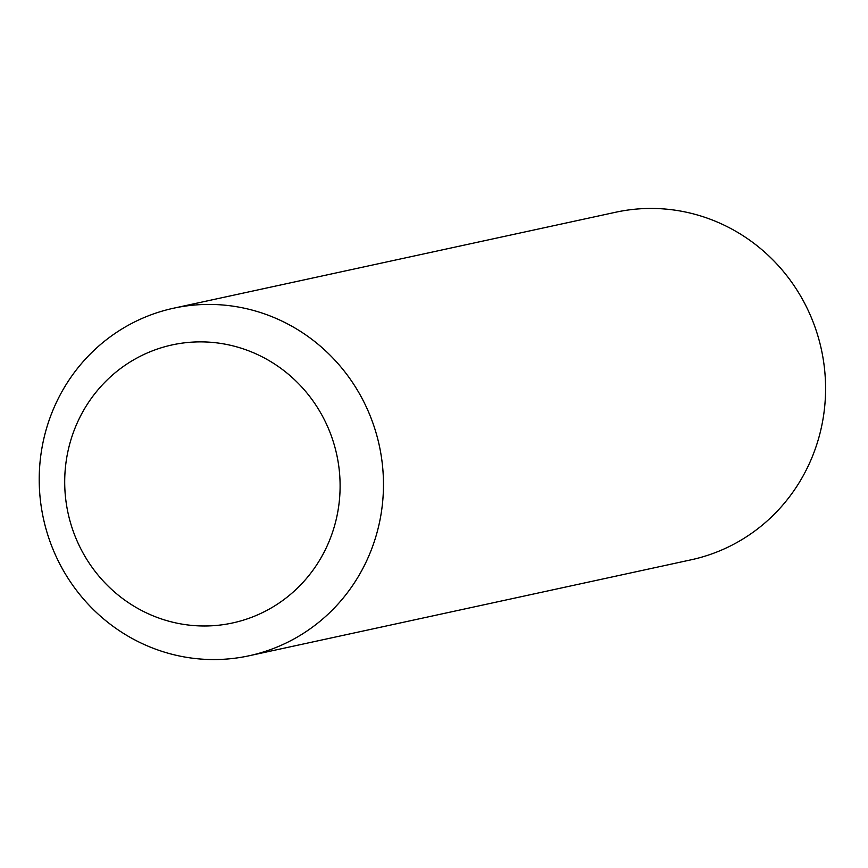 <?xml version="1.0" encoding="UTF-8"?>
<svg xmlns="http://www.w3.org/2000/svg" width="868" height="868" viewBox="0 0 868 868"><rect width="100%" height="100%" fill="white"/><g stroke="black" fill="none" stroke-linecap="round" stroke-linejoin="round"><path stroke-width="1.3" d="M366.003 562.193A177.832 171.853 77.8 0 1 249.073 655.774A177.832 171.853 77.8 0 1 43.4 518.446A177.832 171.853 77.8 0 1 173.622 308.205A177.832 171.853 77.8 0 1 346.408 373.891A177.832 171.853 77.8 0 1 366.003 562.193M249.073 655.774L691.178 559.795A177.832 171.853 -102.2 0 0 808.108 466.224A177.832 171.853 -102.2 0 0 788.524 277.923A177.832 171.853 -102.2 0 0 615.737 212.226L173.622 308.205M326.129 548.088A142.265 137.48 77.8 0 1 88.189 561.607A142.265 137.48 77.8 0 1 192.891 342.09A142.265 137.48 77.8 0 1 326.129 548.088"/></g></svg>
